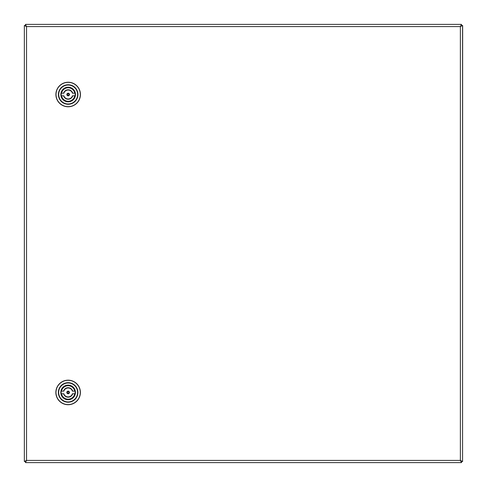 <?xml version="1.0" encoding="UTF-8"?>
<svg xmlns="http://www.w3.org/2000/svg" width="487" height="487" viewBox="0 0 487 487"><rect width="100%" height="100%" fill="white"/><g stroke="black" fill="none" stroke-linecap="round" stroke-linejoin="round"><path stroke-width="0.73" d="M461.463 25.567L461.463 24.393L460.373 26.584L462.565 25.494L462.565 461.506L460.373 460.416L461.463 461.433M24.35 461.506L24.35 25.494L26.542 26.584L26.542 460.416L25.452 462.607L25.452 461.512L26.542 460.416L24.35 461.506L25.446 461.506L26.542 460.416L460.373 460.416L461.463 462.607L461.463 461.512M24.35 25.494L25.446 25.494L26.542 26.584L25.452 24.393L25.452 25.567M461.463 25.488L460.373 26.584L26.542 26.584L25.452 25.488M461.463 24.393L25.452 24.393L461.463 24.393M462.65 461.506L461.469 461.506L460.373 460.416L460.373 26.584L461.469 25.494L462.65 25.494L462.565 461.366M461.463 462.607L25.452 462.607L461.548 462.607L461.524 461.506M61.119 94.508A7.055 7.055 179.8 0 0 68.174 101.564A7.055 7.055 179.8 0 0 75.229 94.508A7.055 7.055 179.8 0 0 68.174 87.453A7.055 7.055 179.8 0 0 61.119 94.508M80.44 94.508A12.272 12.272 -0.2 0 1 68.174 106.775A12.272 12.272 -0.2 0 1 55.902 94.508A12.272 12.272 -0.2 0 1 68.174 82.236A12.272 12.272 -0.2 0 1 80.44 94.508M68.174 87.496A7.013 7.013 -0.2 0 1 75.059 93.194L72.441 93.194A4.468 4.468 179.8 0 0 63.9 93.194L61.283 93.194A7.013 7.013 -0.2 0 1 68.174 87.496M68.174 95.823A1.315 1.315 179.8 0 0 69.489 94.508A1.315 1.315 179.8 0 0 68.174 93.194A1.315 1.315 179.8 0 0 66.859 94.508A1.315 1.315 179.8 0 0 68.174 95.823M68.174 101.521A7.013 7.013 -0.2 0 1 61.283 95.823L63.9 95.823A4.468 4.468 179.8 0 0 72.441 95.823L75.059 95.823A7.013 7.013 179.8 0 0 75.059 93.194L74.791 93.194A6.751 6.751 179.8 0 0 61.551 93.194L61.283 93.194A7.013 7.013 179.8 0 0 61.283 95.823L61.551 95.823A6.751 6.751 179.8 0 0 74.791 95.823L75.059 95.823A7.013 7.013 -0.2 0 1 68.174 101.521M63.9 93.194L63.627 93.194A4.73 4.73 -0.2 0 1 72.715 93.194M63.9 95.823A4.468 4.468 179.8 0 0 72.441 95.823M61.07 392.449A7.055 7.055 179.8 0 0 68.125 399.504A7.055 7.055 179.8 0 0 75.181 392.449A7.055 7.055 179.8 0 0 68.125 385.394A7.055 7.055 179.8 0 0 61.07 392.449M80.398 392.449A12.272 12.272 -0.2 0 1 68.125 404.721A12.272 12.272 -0.2 0 1 55.859 392.449A12.272 12.272 -0.2 0 1 68.125 380.177A12.272 12.272 -0.2 0 1 80.398 392.449M68.125 385.436A7.013 7.013 -0.2 0 1 75.016 391.134L72.399 391.134A4.468 4.468 179.8 0 0 63.858 391.134L61.24 391.134A7.013 7.013 -0.2 0 1 68.125 385.436M68.125 393.764A1.315 1.315 179.8 0 0 69.44 392.449A1.315 1.315 179.8 0 0 68.125 391.134A1.315 1.315 179.8 0 0 66.81 392.449A1.315 1.315 179.8 0 0 68.125 393.764M68.125 399.462A7.013 7.013 -0.2 0 1 61.24 393.764L63.858 393.764A4.468 4.468 179.8 0 0 72.399 393.764L75.016 393.764A7.013 7.013 179.8 0 0 75.016 391.134L74.748 391.134A6.751 6.751 179.8 0 0 61.508 391.134L61.24 391.134A7.013 7.013 179.8 0 0 61.24 393.764L61.508 393.764A6.751 6.751 179.8 0 0 74.748 393.764L75.016 393.764A7.013 7.013 -0.2 0 1 68.125 399.462M63.858 391.134L63.584 391.134A4.73 4.73 -0.2 0 1 72.673 391.134M63.858 393.764A4.468 4.468 179.8 0 0 72.399 393.764M461.524 25.494L461.463 24.405M25.537 24.393L461.548 24.393M75.491 94.508A7.317 7.317 -0.2 0 1 68.174 101.826A7.317 7.317 -0.2 0 1 60.851 94.508A7.317 7.317 -0.2 0 1 68.174 87.191A7.317 7.317 -0.2 0 1 75.491 94.508M56.029 94.508A12.145 12.145 179.8 0 0 68.174 106.647A12.145 12.145 179.8 0 0 80.312 94.508A12.145 12.145 179.8 0 0 68.174 82.364A12.145 12.145 179.8 0 0 56.029 94.508M58.714 94.508A9.46 9.46 179.8 0 0 68.174 103.968A9.46 9.46 179.8 0 0 77.628 94.508A9.46 9.46 179.8 0 0 68.174 85.048A9.46 9.46 179.8 0 0 58.714 94.508M77.938 94.508A9.77 9.77 -0.2 0 1 68.174 104.279A9.77 9.77 -0.2 0 1 58.403 94.508A9.77 9.77 -0.2 0 1 68.174 84.738A9.77 9.77 -0.2 0 1 77.938 94.508M68.174 95.72A1.218 1.218 -0.2 0 1 66.956 94.508A1.218 1.218 -0.2 0 1 68.174 93.291A1.218 1.218 -0.2 0 1 69.385 94.508A1.218 1.218 -0.2 0 1 68.174 95.72M68.174 93.729A0.779 0.779 179.8 0 0 67.395 94.508A0.779 0.779 179.8 0 0 68.174 95.288A0.779 0.779 179.8 0 0 68.947 94.508A0.779 0.779 179.8 0 0 68.174 93.729M72.715 95.823A4.73 4.73 -0.2 0 1 63.627 95.823M75.448 392.449A7.317 7.317 -0.2 0 1 68.125 399.766A7.317 7.317 -0.2 0 1 60.808 392.449A7.317 7.317 -0.2 0 1 68.125 385.132A7.317 7.317 -0.2 0 1 75.448 392.449M55.987 392.449A12.145 12.145 179.8 0 0 68.125 404.587A12.145 12.145 179.8 0 0 80.27 392.449A12.145 12.145 179.8 0 0 68.125 380.304A12.145 12.145 179.8 0 0 55.987 392.449M58.665 392.449A9.46 9.46 179.8 0 0 68.125 401.909A9.46 9.46 179.8 0 0 77.585 392.449A9.46 9.46 179.8 0 0 68.125 382.989A9.46 9.46 179.8 0 0 58.665 392.449M77.896 392.449A9.77 9.77 -0.2 0 1 68.125 402.219A9.77 9.77 -0.2 0 1 58.361 392.449A9.77 9.77 -0.2 0 1 68.125 382.679A9.77 9.77 -0.2 0 1 77.896 392.449M68.125 393.666A1.218 1.218 -0.2 0 1 66.914 392.449A1.218 1.218 -0.2 0 1 68.125 391.231A1.218 1.218 -0.2 0 1 69.343 392.449A1.218 1.218 -0.2 0 1 68.125 393.666M68.125 391.67A0.779 0.779 179.8 0 0 67.352 392.449A0.779 0.779 179.8 0 0 68.125 393.228A0.779 0.779 179.8 0 0 68.904 392.449A0.779 0.779 179.8 0 0 68.125 391.67M72.673 393.764A4.73 4.73 -0.2 0 1 63.584 393.764M75.175 93.656L75.047 92.926M61.179 93.565L61.125 94.831M75.217 94.186L75.162 95.452M61.295 96.091L61.167 95.361M75.132 391.597L75.004 390.866M61.137 391.505L61.082 392.772M75.175 392.126L75.12 393.393M61.252 394.032L61.125 393.301"/></g></svg>
